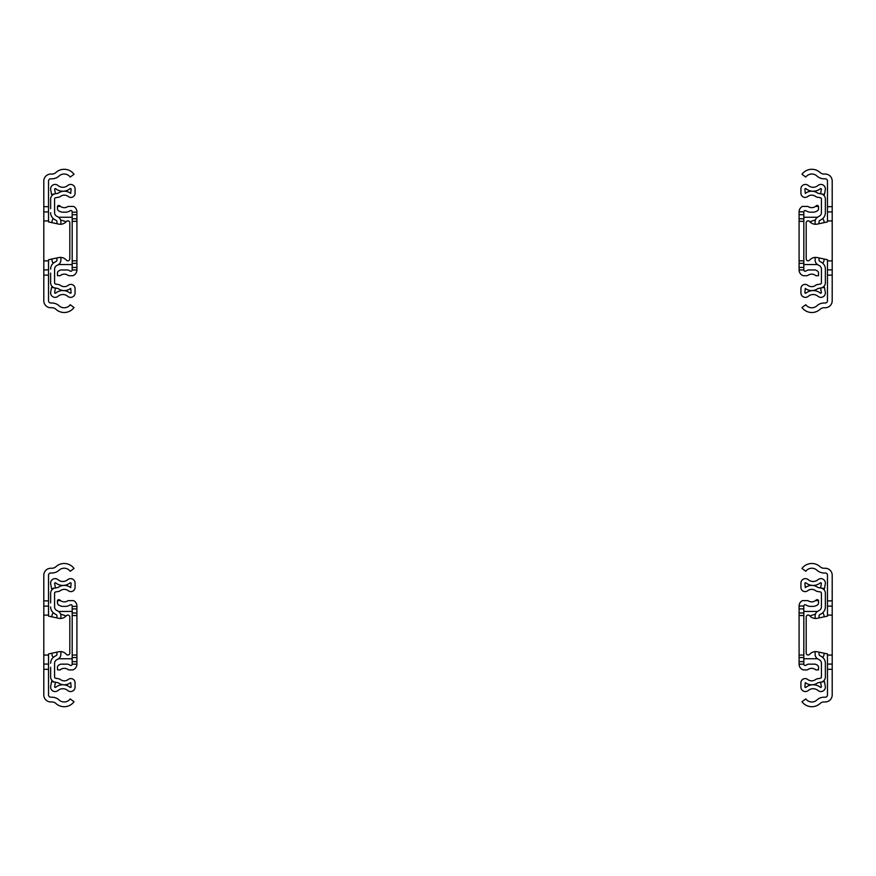 <?xml version="1.0" encoding="UTF-8"?>
<svg xmlns="http://www.w3.org/2000/svg" width="876" height="876" viewBox="0 0 876 876"><rect width="100%" height="100%" fill="white"/><g stroke="black" fill="none" stroke-linecap="round" stroke-linejoin="round"><path stroke-width="1.31" d="M48.53 669.341L48.53 694.975A2.234 2.234 0 0 0 50.742 697.208L51.87 697.208A10.512 10.512 0 0 1 59.097 700.001A7.49 7.49 0 0 0 70.211 698.928L74.022 701.731A12.22 12.22 0 0 1 55.889 703.472A5.782 5.782 0 0 0 52.023 701.939L50.698 701.939A6.964 6.964 0 0 1 43.8 694.975L43.8 669.341L48.53 669.341L48.53 653.934L58.747 651.766A7.884 7.884 0 0 1 66.357 654.328A1.971 1.971 0 0 0 69.817 653.036L69.817 617.033A1.971 1.971 0 0 0 66.357 615.74A7.884 7.884 0 0 1 58.747 618.303L48.53 616.135L48.53 575.225A2.234 2.234 0 0 1 50.742 572.992L51.87 572.992A10.512 10.512 0 0 0 59.097 570.199A7.49 7.49 0 0 1 70.211 571.272L74.022 568.469A12.22 12.22 0 0 0 55.889 566.728A5.782 5.782 0 0 1 52.023 568.261L50.698 568.261A6.964 6.964 0 0 0 43.8 575.225L43.8 600.859L48.53 600.859M43.8 600.859L43.8 664.085L48.53 664.085M43.8 669.341L43.8 664.085M43.8 655.073L48.53 655.073M43.8 615.127L48.53 615.127M43.8 606.115L48.53 606.115M48.53 275.141L48.53 300.775A2.234 2.234 0 0 0 50.742 303.008L51.87 303.008A10.512 10.512 0 0 1 59.097 305.801A7.49 7.49 0 0 0 70.211 304.728L74.022 307.531A12.22 12.22 0 0 1 55.889 309.272A5.782 5.782 0 0 0 52.023 307.739L50.698 307.739A6.964 6.964 0 0 1 43.8 300.775L43.8 275.141L48.53 275.141L48.53 259.734L58.747 257.566A7.884 7.884 0 0 1 66.357 260.128A1.971 1.971 0 0 0 69.817 258.836L69.817 222.832A1.971 1.971 0 0 0 66.357 221.54A7.884 7.884 0 0 1 58.747 224.103L48.53 221.935L48.53 181.025A2.234 2.234 0 0 1 50.742 178.792L51.87 178.792A10.512 10.512 0 0 0 59.097 175.999A7.49 7.49 0 0 1 70.211 177.072L74.022 174.269A12.22 12.22 0 0 0 55.889 172.528A5.782 5.782 0 0 1 52.023 174.061L50.698 174.061A6.964 6.964 0 0 0 43.8 181.025L43.8 206.659L48.53 206.659M43.8 206.659L43.8 269.885L48.53 269.885M43.8 275.141L43.8 269.885M43.8 260.873L48.53 260.873M43.8 220.927L48.53 220.927M43.8 211.915L48.53 211.915M50.633 602.907L50.633 593.238A5.256 5.256 0 0 1 54.98 588.059L58.112 587.457A10.381 10.381 0 0 1 70.704 587.621L71.131 583.098L70.266 582.704A11.432 11.432 0 0 1 55.44 582.704L54.586 583.197L55.418 587.96L51.542 588.639L50.698 583.876A4.468 4.468 0 0 1 58.002 579.704A7.49 7.49 0 0 0 67.704 579.704A4.468 4.468 0 0 1 75.073 583.098L75.073 587.413A4.205 4.205 0 0 1 68.273 590.72A6.439 6.439 0 0 0 60.466 590.621A4.468 4.468 0 0 1 58.582 591.431L55.659 591.946A1.314 1.314 0 0 0 54.575 593.238L54.575 606.893A3.942 3.942 0 0 0 56.546 610.298L58.254 611.295A5.256 5.256 0 0 1 60.882 615.839L60.882 618.456M54.575 663.307A3.942 3.942 0 0 1 56.546 659.902A3.942 3.942 0 0 0 54.575 663.307L54.575 676.962A1.314 1.314 0 0 0 55.659 678.254L58.582 678.769A4.468 4.468 0 0 1 60.466 679.579A6.439 6.439 0 0 0 68.273 679.48A4.205 4.205 0 0 1 75.073 682.787L75.073 687.102A4.468 4.468 0 0 1 67.704 690.496A7.49 7.49 0 0 0 58.002 690.496A4.468 4.468 0 0 1 50.698 686.324L51.542 681.561L55.418 682.24L54.586 687.003L55.44 687.496A11.432 11.432 0 0 1 70.266 687.496L71.131 687.102L70.704 682.579A10.381 10.381 0 0 1 58.112 682.743L54.98 682.141A5.256 5.256 0 0 1 50.633 676.962L50.633 667.293M60.586 614.098L64.802 615.5A2.628 2.628 0 0 1 65.93 616.2M60.882 654.361L60.882 651.602L60.882 654.361A5.256 5.256 0 0 1 58.254 658.905L56.546 659.902L58.254 658.905M56.283 655.5L54.575 656.485L56.283 655.5A1.314 1.314 0 0 0 56.94 654.361A1.314 1.314 0 0 1 56.283 655.5M56.283 614.7A1.314 1.314 0 0 1 56.94 615.839A1.314 1.314 0 0 0 56.283 614.7L54.575 613.715A7.884 7.884 0 0 1 50.633 606.893M56.546 610.298A3.942 3.942 0 0 1 54.575 606.893M56.94 654.361L56.94 652.149M56.94 617.919L56.94 615.839M50.633 663.307A7.884 7.884 0 0 1 54.575 656.485M50.633 208.707L50.633 199.038A5.256 5.256 0 0 1 54.98 193.859L58.112 193.257A10.381 10.381 0 0 1 70.704 193.421L71.131 188.898L70.266 188.504A11.432 11.432 0 0 1 55.44 188.504L54.586 188.997L55.418 193.76L51.542 194.439L50.698 189.676A4.468 4.468 0 0 1 58.002 185.504A7.49 7.49 0 0 0 67.704 185.504A4.468 4.468 0 0 1 75.073 188.898L75.073 193.213A4.205 4.205 0 0 1 68.273 196.52A6.439 6.439 0 0 0 60.466 196.421A4.468 4.468 0 0 1 58.582 197.231L55.659 197.746A1.314 1.314 0 0 0 54.575 199.038L54.575 212.693A3.942 3.942 0 0 0 56.546 216.098L58.254 217.095A5.256 5.256 0 0 1 60.882 221.639L60.882 224.256M56.546 265.702L58.254 264.705L56.546 265.702A3.942 3.942 0 0 0 54.575 269.107L54.575 282.762A1.314 1.314 0 0 0 55.659 284.054L58.582 284.569A4.468 4.468 0 0 1 60.466 285.379A6.439 6.439 0 0 0 68.273 285.28A4.205 4.205 0 0 1 75.073 288.587L75.073 292.902A4.468 4.468 0 0 1 67.704 296.296A7.49 7.49 0 0 0 58.002 296.296A4.468 4.468 0 0 1 50.698 292.124L51.542 287.361L55.418 288.04L54.586 292.803L55.44 293.296A11.432 11.432 0 0 1 70.266 293.296L71.131 292.902L70.704 288.379A10.381 10.381 0 0 1 58.112 288.543L54.98 287.941A5.256 5.256 0 0 1 50.633 282.762L50.633 273.093M60.586 219.898L64.802 221.299A2.628 2.628 0 0 1 65.93 222M60.882 260.161L60.882 257.402L60.882 260.161A5.256 5.256 0 0 1 58.254 264.705M56.283 261.3L54.575 262.285L56.283 261.3A1.314 1.314 0 0 0 56.94 260.161A1.314 1.314 0 0 1 56.283 261.3M56.283 220.5A1.314 1.314 0 0 1 56.94 221.639A1.314 1.314 0 0 0 56.283 220.5L54.575 219.515A7.884 7.884 0 0 1 50.633 212.693M56.546 216.098A3.942 3.942 0 0 1 54.575 212.693M56.94 260.161L56.94 257.949M56.94 223.719L56.94 221.639M50.633 269.107A7.884 7.884 0 0 1 54.575 262.285M76.913 641.812L76.913 647.857L76.913 641.812M76.913 641.418L76.913 629.329M76.913 641.539L76.913 647.583L76.913 641.539M57.487 600.629L60.51 600.629L59.426 599.721L58.134 599.721L57.487 600.629A1.314 1.314 0 0 0 57.466 600.87L57.466 602.852A2.628 2.628 0 0 0 58.802 605.141A11.169 11.169 0 0 0 62.141 606.378L66.456 606.378A11.169 11.169 0 0 0 70.179 604.922A1.314 1.314 0 0 1 72.182 606.039L72.182 615.521L76.913 615.521L76.913 664.161A6.044 6.044 0 0 1 72.719 669.921L69.018 669.921L72.719 669.921M76.913 615.521L76.913 606.039A6.044 6.044 0 0 0 73.573 600.629L68.164 600.629A6.044 6.044 0 0 0 67.682 600.892A6.439 6.439 0 0 1 60.51 600.629M76.913 611.448L76.913 609.346M72.182 615.521L72.182 664.161A1.314 1.314 0 0 1 70.179 665.278A11.169 11.169 0 0 0 67.77 664.161L60.827 664.161A11.169 11.169 0 0 0 58.802 665.059A2.628 2.628 0 0 0 57.466 667.348L57.466 669.33A1.314 1.314 0 0 0 57.597 669.921L60.072 669.921A6.439 6.439 0 0 1 67.682 669.308A6.044 6.044 0 0 0 69.018 669.921M60.072 669.921L57.597 669.921M72.182 658.752L58.506 658.752M72.182 609.346L72.182 611.448L58.506 611.448M72.182 661.654L76.913 661.654M72.182 608.897L76.913 608.897M72.182 613.003L76.913 613.003M68.164 600.629L73.573 600.629M58.134 599.721L59.426 599.721M51.947 616.857L51.947 616.178A4.73 4.73 0 0 1 53.337 612.828M53.337 657.372A4.73 4.73 0 0 1 51.947 654.022L51.947 653.211M72.182 657.537L76.913 657.537M76.913 247.612L76.913 253.657L76.913 247.612M76.913 247.218L76.913 235.129M76.913 247.339L76.913 253.383L76.913 247.339M57.487 206.429L60.51 206.429L59.426 205.521L58.134 205.521L57.487 206.429A1.314 1.314 0 0 0 57.466 206.67L57.466 208.652A2.628 2.628 0 0 0 58.802 210.941A11.169 11.169 0 0 0 62.141 212.178L66.456 212.178A11.169 11.169 0 0 0 70.179 210.722A1.314 1.314 0 0 1 72.182 211.839L72.182 221.321L76.913 221.321L76.913 269.961A6.044 6.044 0 0 1 72.719 275.721L69.018 275.721L72.719 275.721M76.913 221.321L76.913 211.839A6.044 6.044 0 0 0 73.573 206.429L68.164 206.429A6.044 6.044 0 0 0 67.682 206.692A6.439 6.439 0 0 1 60.51 206.429M76.913 217.248L76.913 215.146M72.182 221.321L72.182 269.961A1.314 1.314 0 0 1 70.179 271.078A11.169 11.169 0 0 0 67.77 269.961L60.827 269.961A11.169 11.169 0 0 0 58.802 270.859A2.628 2.628 0 0 0 57.466 273.148L57.466 275.13A1.314 1.314 0 0 0 57.597 275.721L60.072 275.721A6.439 6.439 0 0 1 67.682 275.108A6.044 6.044 0 0 0 69.018 275.721M60.072 275.721L57.597 275.721M72.182 264.552L58.506 264.552M72.182 215.146L72.182 217.248L58.506 217.248M72.182 267.454L76.913 267.454M72.182 214.697L76.913 214.697M72.182 218.803L76.913 218.803M68.164 206.429L73.573 206.429M58.134 205.521L59.426 205.521M51.947 222.657L51.947 221.978A4.73 4.73 0 0 1 53.337 218.628M53.337 263.172A4.73 4.73 0 0 1 51.947 259.822L51.947 259.011M72.182 263.337L76.913 263.337M827.47 669.341L827.47 694.975A2.234 2.234 0 0 1 825.258 697.208L824.13 697.208A10.512 10.512 0 0 0 816.903 700.001A7.49 7.49 0 0 1 805.789 698.928L801.978 701.731A12.22 12.22 0 0 0 820.111 703.472A5.782 5.782 0 0 1 823.977 701.939L825.302 701.939A6.964 6.964 0 0 0 832.2 694.975L832.2 669.341L827.47 669.341L827.47 653.934L817.253 651.766A7.884 7.884 0 0 0 809.643 654.328A1.971 1.971 0 0 1 806.183 653.036L806.183 617.033A1.971 1.971 0 0 1 809.643 615.74A7.884 7.884 0 0 0 817.253 618.303L827.47 616.135L827.47 575.225A2.234 2.234 0 0 0 825.258 572.992L824.13 572.992A10.512 10.512 0 0 1 816.903 570.199A7.49 7.49 0 0 0 805.789 571.272L801.978 568.469A12.22 12.22 0 0 1 820.111 566.728A5.782 5.782 0 0 0 823.977 568.261L825.302 568.261A6.964 6.964 0 0 1 832.2 575.225L832.2 600.859L827.47 600.859M832.2 600.859L832.2 664.085L827.47 664.085M832.2 669.341L832.2 664.085M832.2 655.073L827.47 655.073M832.2 615.127L827.47 615.127M832.2 606.115L827.47 606.115M827.47 275.141L827.47 300.775A2.234 2.234 0 0 1 825.258 303.008L824.13 303.008A10.512 10.512 0 0 0 816.903 305.801A7.49 7.49 0 0 1 805.789 304.728L801.978 307.531A12.22 12.22 0 0 0 820.111 309.272A5.782 5.782 0 0 1 823.977 307.739L825.302 307.739A6.964 6.964 0 0 0 832.2 300.775L832.2 275.141L827.47 275.141L827.47 259.734L817.253 257.566A7.884 7.884 0 0 0 809.643 260.128A1.971 1.971 0 0 1 806.183 258.836L806.183 222.832A1.971 1.971 0 0 1 809.643 221.54A7.884 7.884 0 0 0 817.253 224.103L827.47 221.935L827.47 181.025A2.234 2.234 0 0 0 825.258 178.792L824.13 178.792A10.512 10.512 0 0 1 816.903 175.999A7.49 7.49 0 0 0 805.789 177.072L801.978 174.269A12.22 12.22 0 0 1 820.111 172.528A5.782 5.782 0 0 0 823.977 174.061L825.302 174.061A6.964 6.964 0 0 1 832.2 181.025L832.2 206.659L827.47 206.659M832.2 206.659L832.2 269.885L827.47 269.885M832.2 275.141L832.2 269.885M832.2 260.873L827.47 260.873M832.2 220.927L827.47 220.927M832.2 211.915L827.47 211.915M819.06 617.919L819.06 615.839A1.314 1.314 0 0 1 819.717 614.7L821.425 613.715A7.884 7.884 0 0 0 825.367 606.893L825.367 593.238A5.256 5.256 0 0 0 821.02 588.059L817.888 587.457A10.381 10.381 0 0 0 805.296 587.621L804.869 583.098L805.734 582.704A11.432 11.432 0 0 0 820.56 582.704L821.414 583.197L820.582 587.96L824.458 588.639L825.302 583.876A4.468 4.468 0 0 0 817.998 579.704A7.49 7.49 0 0 1 808.296 579.704A4.468 4.468 0 0 0 800.927 583.098L800.927 587.413A4.205 4.205 0 0 0 807.727 590.72A6.439 6.439 0 0 1 815.534 590.621A4.468 4.468 0 0 0 817.418 591.431L820.341 591.946A1.314 1.314 0 0 1 821.425 593.238L821.425 606.893A3.942 3.942 0 0 1 819.454 610.298L817.746 611.295A5.256 5.256 0 0 0 815.118 615.839L815.118 618.456M815.118 654.361L815.118 651.602L815.118 654.361A5.256 5.256 0 0 0 817.746 658.905L819.454 659.902A3.942 3.942 0 0 1 821.425 663.307L821.425 676.962A1.314 1.314 0 0 1 820.341 678.254L817.418 678.769A4.468 4.468 0 0 0 815.534 679.579A6.439 6.439 0 0 1 807.727 679.48A4.205 4.205 0 0 0 800.927 682.787L800.927 687.102A4.468 4.468 0 0 0 808.296 690.496A7.49 7.49 0 0 1 817.998 690.496A4.468 4.468 0 0 0 825.302 686.324L824.458 681.561L820.582 682.24L821.414 687.003L820.56 687.496A11.432 11.432 0 0 0 805.734 687.496L804.869 687.102L805.296 682.579A10.381 10.381 0 0 0 817.888 682.743L821.02 682.141A5.256 5.256 0 0 0 825.367 676.962L825.367 663.307A7.884 7.884 0 0 0 821.425 656.485L819.717 655.5A1.314 1.314 0 0 1 819.06 654.361L819.06 652.149M815.414 614.098L811.198 615.5A2.628 2.628 0 0 0 810.07 616.2M819.454 610.298A3.942 3.942 0 0 0 821.425 606.893M825.367 663.307L825.367 667.293M819.717 655.5L821.425 656.485M819.717 614.7A1.314 1.314 0 0 0 819.06 615.839M825.367 602.907L825.367 606.893M821.425 663.307A3.942 3.942 0 0 0 819.454 659.902L817.746 658.905M819.06 223.719L819.06 221.639A1.314 1.314 0 0 1 819.717 220.5L821.425 219.515A7.884 7.884 0 0 0 825.367 212.693L825.367 199.038A5.256 5.256 0 0 0 821.02 193.859L817.888 193.257A10.381 10.381 0 0 0 805.296 193.421L804.869 188.898L805.734 188.504A11.432 11.432 0 0 0 820.56 188.504L821.414 188.997L820.582 193.76L824.458 194.439L825.302 189.676A4.468 4.468 0 0 0 817.998 185.504A7.49 7.49 0 0 1 808.296 185.504A4.468 4.468 0 0 0 800.927 188.898L800.927 193.213A4.205 4.205 0 0 0 807.727 196.52A6.439 6.439 0 0 1 815.534 196.421A4.468 4.468 0 0 0 817.418 197.231L820.341 197.746A1.314 1.314 0 0 1 821.425 199.038L821.425 212.693A3.942 3.942 0 0 1 819.454 216.098L817.746 217.095A5.256 5.256 0 0 0 815.118 221.639L815.118 224.256M815.118 260.161L815.118 257.402L815.118 260.161A5.256 5.256 0 0 0 817.746 264.705L819.454 265.702A3.942 3.942 0 0 1 821.425 269.107L821.425 282.762A1.314 1.314 0 0 1 820.341 284.054L817.418 284.569A4.468 4.468 0 0 0 815.534 285.379A6.439 6.439 0 0 1 807.727 285.28A4.205 4.205 0 0 0 800.927 288.587L800.927 292.902A4.468 4.468 0 0 0 808.296 296.296A7.49 7.49 0 0 1 817.998 296.296A4.468 4.468 0 0 0 825.302 292.124L824.458 287.361L820.582 288.04L821.414 292.803L820.56 293.296A11.432 11.432 0 0 0 805.734 293.296L804.869 292.902L805.296 288.379A10.381 10.381 0 0 0 817.888 288.543L821.02 287.941A5.256 5.256 0 0 0 825.367 282.762L825.367 269.107A7.884 7.884 0 0 0 821.425 262.285L819.717 261.3A1.314 1.314 0 0 1 819.06 260.161L819.06 257.949M815.414 219.898L811.198 221.299A2.628 2.628 0 0 0 810.07 222M819.454 216.098A3.942 3.942 0 0 0 821.425 212.693M825.367 269.107L825.367 273.093M819.717 261.3L821.425 262.285M819.717 220.5A1.314 1.314 0 0 0 819.06 221.639M825.367 208.707L825.367 212.693M821.425 269.107A3.942 3.942 0 0 0 819.454 265.702L817.746 264.705M799.087 641.812L799.087 647.857L799.087 641.812M799.087 630.895L799.087 639.305M799.087 641.418L799.087 629.329M799.087 641.539L799.087 647.583L799.087 641.539M799.087 611.448L799.087 609.346M818.512 600.629L815.49 600.629L816.574 599.721L817.866 599.721L818.512 600.629A1.314 1.314 0 0 1 818.534 600.87L818.534 602.852A2.628 2.628 0 0 1 817.198 605.141A11.169 11.169 0 0 1 813.859 606.378L809.544 606.378A11.169 11.169 0 0 1 805.821 604.922A1.314 1.314 0 0 0 803.818 606.039L799.087 606.039A6.044 6.044 0 0 1 802.427 600.629L807.836 600.629L802.427 600.629M799.087 606.378L799.087 664.161A6.044 6.044 0 0 0 803.281 669.921L806.982 669.921L803.281 669.921M799.087 657.537L803.818 657.537L803.818 664.161A1.314 1.314 0 0 0 805.821 665.278A11.169 11.169 0 0 1 808.23 664.161L815.173 664.161A11.169 11.169 0 0 1 817.198 665.059A2.628 2.628 0 0 1 818.534 667.348L818.534 669.33A1.314 1.314 0 0 1 818.403 669.921L815.928 669.921A6.439 6.439 0 0 0 808.318 669.308A6.044 6.044 0 0 1 806.982 669.921M815.928 669.921L818.403 669.921M803.818 658.752L817.494 658.752M803.818 661.654L799.087 661.654M803.818 606.378L803.818 608.897L799.087 608.897M803.818 657.537L803.818 655.029L799.087 655.029M803.818 608.897L803.818 655.029M803.818 613.003L799.087 613.003M817.866 599.721L816.574 599.721M807.836 600.629A6.044 6.044 0 0 1 808.318 600.892A6.439 6.439 0 0 0 815.49 600.629M822.663 657.372A4.73 4.73 0 0 0 824.053 654.022L824.053 653.211M824.053 616.857L824.053 616.178A4.73 4.73 0 0 0 822.663 612.828M817.494 611.448L803.818 611.448M799.087 247.612L799.087 253.657L799.087 247.612M799.087 236.695L799.087 245.105M799.087 247.218L799.087 235.129M799.087 247.339L799.087 253.383L799.087 247.339M799.087 217.248L799.087 215.146M818.512 206.429L815.49 206.429L816.574 205.521L817.866 205.521L818.512 206.429A1.314 1.314 0 0 1 818.534 206.67L818.534 208.652A2.628 2.628 0 0 1 817.198 210.941A11.169 11.169 0 0 1 813.859 212.178L809.544 212.178A11.169 11.169 0 0 1 805.821 210.722A1.314 1.314 0 0 0 803.818 211.839L799.087 211.839A6.044 6.044 0 0 1 802.427 206.429L807.836 206.429L802.427 206.429M799.087 212.178L799.087 269.961A6.044 6.044 0 0 0 803.281 275.721L806.982 275.721L803.281 275.721M799.087 263.337L803.818 263.337L803.818 269.961A1.314 1.314 0 0 0 805.821 271.078A11.169 11.169 0 0 1 808.23 269.961L815.173 269.961A11.169 11.169 0 0 1 817.198 270.859A2.628 2.628 0 0 1 818.534 273.148L818.534 275.13A1.314 1.314 0 0 1 818.403 275.721L815.928 275.721A6.439 6.439 0 0 0 808.318 275.108A6.044 6.044 0 0 1 806.982 275.721M815.928 275.721L818.403 275.721M803.818 264.552L817.494 264.552M803.818 267.454L799.087 267.454M803.818 212.178L803.818 214.697L799.087 214.697M803.818 263.337L803.818 260.829L799.087 260.829M803.818 214.697L803.818 260.829M803.818 218.803L799.087 218.803M817.866 205.521L816.574 205.521M807.836 206.429A6.044 6.044 0 0 1 808.318 206.692A6.439 6.439 0 0 0 815.49 206.429M822.663 263.172A4.73 4.73 0 0 0 824.053 259.822L824.053 259.011M824.053 222.657L824.053 221.978A4.73 4.73 0 0 0 822.663 218.628M817.494 217.248L803.818 217.248M72.182 664.161L76.913 664.161M72.182 606.378L76.913 606.378M62.141 606.378L66.456 606.378M60.827 664.161L67.77 664.161M72.182 655.029L76.913 655.029M72.182 269.961L76.913 269.961M72.182 212.178L76.913 212.178M62.141 212.178L66.456 212.178M60.827 269.961L67.77 269.961M72.182 260.829L76.913 260.829M803.818 664.161L799.087 664.161M815.173 664.161L808.23 664.161M813.859 606.378L809.544 606.378M803.818 615.521L799.087 615.521M803.818 269.961L799.087 269.961M815.173 269.961L808.23 269.961M813.859 212.178L809.544 212.178M803.818 221.321L799.087 221.321"/></g></svg>
